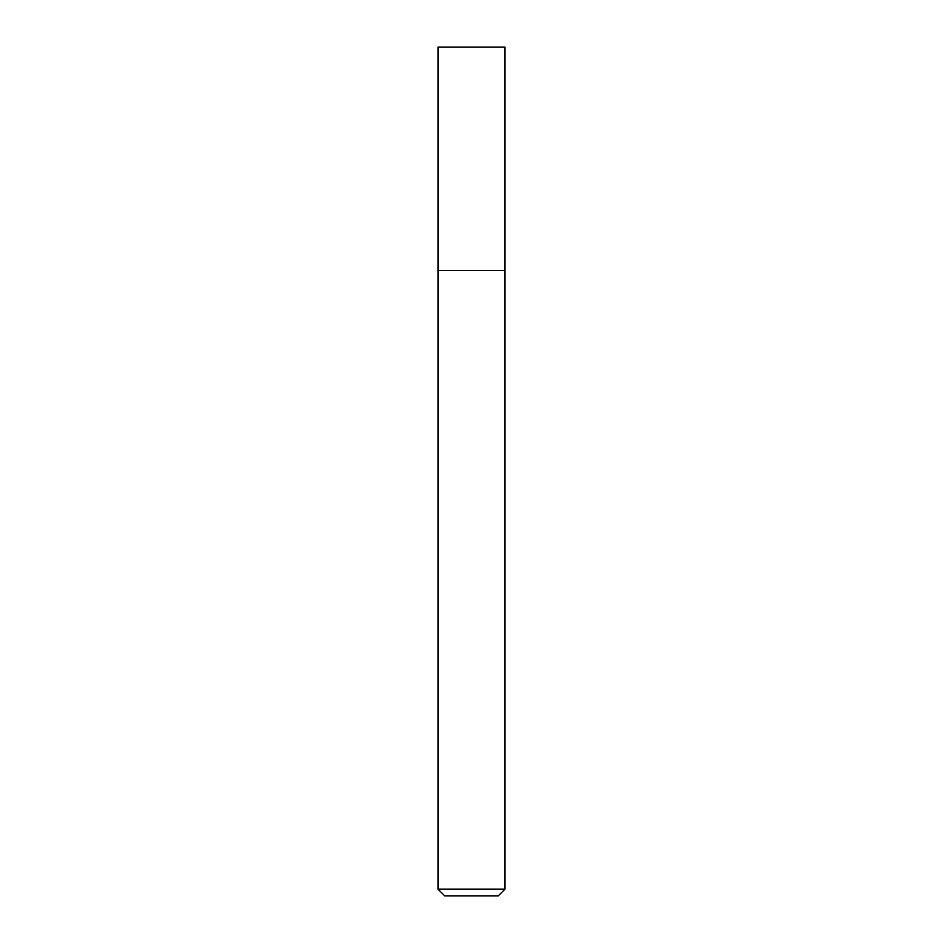 <?xml version="1.0" encoding="UTF-8"?>
<svg xmlns="http://www.w3.org/2000/svg" width="943" height="943" viewBox="0 0 943 943"><rect width="100%" height="100%" fill="white"/><g stroke="black" fill="none" stroke-linecap="round" stroke-linejoin="round"><path stroke-width="0.71" stroke-dasharray="4.71 3.54" d="M505 270.488L438 270.488L505 270.488M505 889.155L438 889.155M498.305 895.85L444.695 895.85M505 47.15L438 47.15"/><path stroke-width="1.41" d="M471.5 270.488L505 270.488L505 47.15L438 47.15L438 270.488L505 270.488L505 889.155L438 889.155L438 270.488L471.5 270.488M438 889.155L444.695 895.85L498.305 895.85L505 889.155"/></g></svg>
